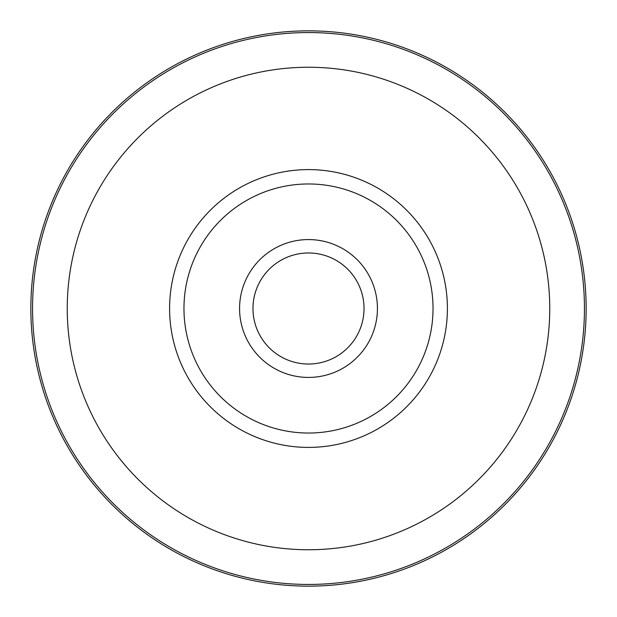 <?xml version="1.0" encoding="UTF-8"?>
<svg xmlns="http://www.w3.org/2000/svg" width="617" height="617" viewBox="0 0 617 617"><rect width="100%" height="100%" fill="white"/><g stroke="black" fill="none" stroke-linecap="round" stroke-linejoin="round"><path stroke-width="0.93" d="M353.618 276.131A55.53 55.53 0 0 1 353.618 340.869M308.5 252.97A55.53 55.53 0 0 1 364.03 308.5A55.53 55.53 0 0 1 308.5 364.03A55.53 55.53 0 0 1 252.97 308.5A55.53 55.53 0 0 1 308.5 252.97M308.5 30.85A277.65 277.65 0 0 1 586.15 308.5A277.65 277.65 0 0 1 308.5 586.15A277.65 277.65 0 0 1 30.85 308.5A277.65 277.65 0 0 1 308.5 30.85M183.966 308.5A124.534 124.534 0 0 1 308.5 183.966A124.534 124.534 0 0 1 433.034 308.5A124.534 124.534 0 0 1 308.5 433.034A124.534 124.534 0 0 1 183.966 308.5M263.382 340.869A55.53 55.53 0 0 1 263.382 276.131M308.5 239.573A68.927 68.927 0 0 1 377.427 308.5A68.927 68.927 0 0 1 308.5 377.427A68.927 68.927 0 0 1 239.573 308.5A68.927 68.927 0 0 1 308.5 239.573M308.5 32.554A275.946 275.946 0 0 1 584.446 308.5A275.946 275.946 0 0 1 308.5 584.446A275.946 275.946 0 0 1 32.554 308.5A275.946 275.946 0 0 1 308.5 32.554M308.5 67.245A241.255 241.255 0 0 1 549.755 308.5A241.255 241.255 0 0 1 308.5 549.755A241.255 241.255 0 0 1 67.245 308.5A241.255 241.255 0 0 1 308.5 67.245M308.5 169.598A138.902 138.902 0 0 1 447.402 308.5A138.902 138.902 0 0 1 308.5 447.402A138.902 138.902 0 0 1 169.598 308.5A138.902 138.902 0 0 1 308.5 169.598"/></g></svg>
